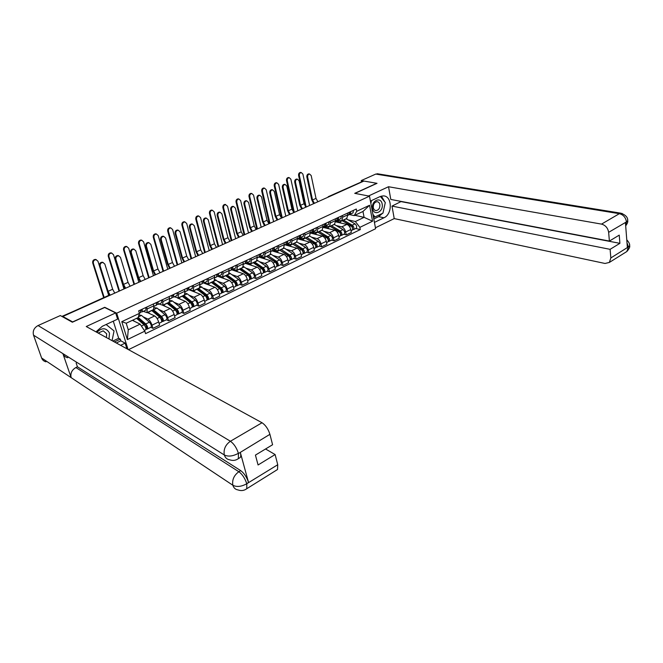 <?xml version="1.0" encoding="UTF-8"?>
<svg xmlns="http://www.w3.org/2000/svg" width="663" height="663" viewBox="0 0 663 663"><rect width="100%" height="100%" fill="white"/><g stroke="black" fill="none" stroke-linecap="round" stroke-linejoin="round"><path stroke-width="0.99" d="M128.506 349.658L375.606 228.718L369.498 196.165L116.705 313.193L104.729 307.292L72.648 321.92L62.819 316.475L363.904 181.057L376.775 183.286L354.73 193.339L369.498 196.165M328.193 196.729L362.114 181.629L327.92 197.243M63.01 317.038L62.819 316.475M143.084 316.773L147.982 319.11C149.639 320.146 150.982 322.168 152.009 325.16L152.954 328.342L159.601 325.127L158.664 321.961C157.645 318.969 156.302 316.964 154.645 315.944L147.294 312.522M153.559 309.563L153.899 305.8L147.178 308.95L147.029 312.646L143.332 311.353M147.178 308.95L146.631 307.135M150.833 327.298L152.954 328.342M153.899 305.8L153.36 303.986M158.648 309.414L163.628 311.668C165.302 312.671 166.645 314.66 167.648 317.635L168.559 320.793L175.073 317.652L174.17 314.494C173.176 311.535 171.841 309.555 170.151 308.56L162.692 305.262M162.452 299.734L162.974 301.541L162.767 305.22L158.996 303.994M166.396 319.798L168.559 320.793M169.156 302.212L169.562 298.449L169.048 296.643M173.913 302.204L178.96 304.367C180.659 305.345 181.993 307.309 182.971 310.259L183.858 313.4L190.24 310.317L189.369 307.184C188.4 304.242 187.065 302.287 185.358 301.325L177.609 298.077M177.957 292.482L178.463 294.273L178.181 297.952L174.352 296.784M181.662 312.439L183.858 313.4M184.438 295.002L184.919 291.239L184.422 289.449M188.88 295.134L193.994 297.215C195.709 298.159 197.044 300.107 197.997 303.032L198.85 306.149L205.107 303.124L204.262 300.016C203.326 297.099 201.991 295.168 200.267 294.223L189.179 289.822M193.148 285.372L193.637 287.145L193.298 290.825L189.403 289.714M196.629 305.22L198.85 306.149M199.422 287.941L199.969 284.178L199.488 282.405M203.558 288.198L208.729 290.195C210.469 291.123 211.804 293.038 212.732 295.947L213.561 299.046L219.693 296.079L218.873 292.988C217.961 290.087 216.627 288.181 214.878 287.27L203.649 283.018M208.049 278.402L208.522 280.167L208.116 283.839L204.163 282.786M211.298 298.143L213.561 299.046M214.116 281.004L214.729 277.25L214.265 275.493M217.953 281.394L223.191 283.316C224.948 284.212 226.274 286.109 227.177 288.993L227.981 292.068L233.998 289.159L233.21 286.093C232.315 283.217 230.981 281.336 229.216 280.441L217.555 276.247M222.652 271.565L223.108 273.322L222.652 276.985L218.641 275.982M225.693 291.206L227.981 292.068M228.528 274.217L229.199 270.463L228.752 268.714M232.075 274.714L237.371 276.562C239.144 277.441 240.47 279.314 241.349 282.173L242.119 285.231L248.028 282.38L247.266 279.33C246.396 276.471 245.07 274.615 243.288 273.744L231.478 269.708M236.981 264.86L237.42 266.601L236.906 270.264L232.837 269.319M239.807 284.402L242.119 285.231M242.658 267.545L243.387 263.799L242.956 262.059M245.932 268.167L251.277 269.94C253.067 270.794 254.393 272.642 255.255 275.485L256.001 278.526L261.794 275.725L261.056 272.692C260.211 269.858 258.885 268.018 257.087 267.181L245.401 263.368M251.028 258.288L251.459 260.02L250.887 263.667L246.769 262.772M253.664 277.722L256.001 278.526M256.531 261.007L257.319 257.269L256.896 255.537M259.531 261.736L264.935 263.443C266.733 264.272 268.059 266.095 268.896 268.921L269.617 271.938L275.302 269.195L274.59 266.186C273.761 263.368 272.443 261.545 270.628 260.733L258.877 257.087M264.819 251.832L265.225 253.556L264.612 257.194L260.435 256.349M267.255 271.167L269.617 271.938M270.139 254.592L270.976 250.854L270.57 249.139M272.883 255.421L278.327 257.07C280.151 257.874 281.468 259.672 282.289 262.482L282.985 265.482L288.562 262.78L287.875 259.788C287.071 256.995 285.753 255.197 283.921 254.401L272.062 250.896M278.344 245.501L278.742 247.216L278.07 250.846L273.778 250.026M280.598 264.736L282.985 265.482M283.491 248.294L284.386 244.564L283.996 242.857M285.993 249.23L291.48 250.805C293.319 251.592 294.629 253.374 295.425 256.158L296.104 259.134L301.574 256.49L300.919 253.515C300.132 250.738 298.814 248.965 296.974 248.194L284.999 244.821M291.621 239.293L292.01 240.992L291.289 244.614L286.872 243.818L286.946 245.335M293.692 258.421L296.104 259.134M296.601 242.111L297.546 238.39L297.165 236.699M298.864 243.139L304.392 244.655C306.24 245.418 307.557 247.183 308.328 249.951L308.983 252.91L314.361 250.307L313.715 247.357C312.953 244.597 311.643 242.849 309.787 242.094L297.712 238.846M304.657 233.194L305.03 234.876L304.267 238.498L299.726 237.727M306.555 252.222L308.983 252.91M309.472 236.045L310.466 232.332L310.102 230.641M311.502 237.163L317.071 238.622C318.936 239.368 320.246 241.108 321 243.851L321.63 246.793L326.909 244.241L326.295 241.307C325.541 238.572 324.232 236.832 322.367 236.103L310.582 233.086M317.453 227.202L317.809 228.884L317.005 232.489L312.356 231.743M319.185 246.13L321.63 246.793M322.11 230.078L323.146 226.373L322.798 224.699M323.917 231.296L329.528 232.696C331.401 233.417 332.702 235.141 333.439 237.868L334.044 240.793L339.241 238.282L338.644 235.365C337.906 232.647 336.605 230.931 334.732 230.218L323.287 227.426M330.017 221.326L330.365 222.992L329.519 226.589L324.837 225.892M331.583 240.155L334.044 240.793M334.525 224.227L335.602 220.53L335.263 218.865M336.108 225.528L341.76 226.87C343.641 227.575 344.942 229.282 345.663 231.992L346.252 234.893L351.349 232.431L350.768 229.531C350.056 226.829 348.755 225.138 346.873 224.442L335.743 221.848M342.357 215.55L342.688 217.207L341.801 220.796L337.177 220.166M343.766 234.279L346.252 234.893M346.716 218.475L347.843 214.787L347.511 213.138M140.15 324.132L144.807 331.177L127.379 339.589L121.785 321.663L139.421 313.375L138.161 317.594L126.219 323.229L128.257 329.801L140.15 324.132L132.393 320.32M354.821 215.318L364.095 217.348L362.968 211.472L354.199 215.608L356.735 211.29L356.296 209.027L138.658 310.864L139.421 313.375M356.735 211.29L369.556 205.265L372.565 221.218L359.86 227.359L355.36 221.517L364.095 217.348L372.565 221.218M144.807 331.177L145.553 333.638L360.299 229.58L359.86 227.359M128.025 349.393L116.705 313.193M348.092 219.859L355.36 221.517M354.199 215.608L349.285 214.53M355.741 228.511L360.299 229.58M127.379 339.589L128.257 329.801M121.785 321.663L126.219 323.229M362.968 211.472L369.556 205.265M109.412 295.143L107.423 291.007L99.516 265.797C99.268 263.634 100.179 262.44 102.259 262.208L103.213 262.523M108.077 291.306L112.669 289.25L104.837 264.073L102.914 262.482C100.834 262.714 99.914 263.907 100.163 266.07L108.077 291.306L110.133 295.134M140.606 310.524L141.625 310.441L141.658 309.464M140.854 311.958L142.321 311.825L142.18 309.215M145.91 310.135L145.868 307.491M140.49 312.687L140.432 310.035M112.669 289.25L114.757 293.121M103.685 297.646L92.704 262.946C92.455 260.808 93.359 259.631 95.431 259.407L96.367 259.714M108.691 295.391L97.967 261.239L96.06 259.664C93.997 259.888 93.085 261.073 93.342 263.211L104.166 297.43M136.595 318.331L144.028 324.779C145.686 326.776 146.266 328.434 145.761 329.743L145.669 329.793M132.94 320.063L134.316 321.265M137.49 317.917L145.959 325.16L146.788 327.547L145.835 327.862M138.84 320.279L142.205 321.911M137.523 317.933L136.628 318.364M138.973 314.884L141.484 315.406L149.407 322.201C151.073 324.19 151.645 325.84 151.123 327.157L151.031 327.199M138.211 317.428L145.752 323.95C147.418 325.939 147.998 327.597 147.484 328.914L145.993 329.337M146.896 327.356L146.929 328.889M125.05 288.488L122.887 284.104L115.229 259.067C114.981 256.937 115.876 255.761 117.898 255.52L118.81 255.81M123.55 284.394L128.058 282.38L120.467 257.368L118.561 255.777C116.539 256.017 115.644 257.203 115.892 259.332L123.55 284.394L125.63 288.231M156.518 303.115L157.463 303.024L157.512 302.046M156.733 304.541L158.15 304.392L158.051 301.789M161.664 302.742L161.673 300.099M156.352 305.237L156.335 302.593M128.058 282.38L130.13 286.201M140.191 281.676L138.045 277.333L130.636 252.462C130.396 250.374 131.266 249.205 133.23 248.956L134.117 249.23M138.724 277.615L143.142 275.634L135.799 250.788L133.909 249.205C131.937 249.454 131.075 250.622 131.307 252.719L138.724 277.615L140.788 281.41M172.115 295.847L172.985 295.748L173.051 294.778M172.289 297.273L173.656 297.107L173.607 294.513M177.104 295.491L177.154 292.855M171.891 297.936L171.924 295.3M143.142 275.634L145.205 279.421M67.742 357.722C65.38 357.241 63.764 355.865 62.894 353.611L33.531 335.171C32.545 331.011 34.053 327.804 38.056 325.55L60.333 315.555L72.375 322.226L104.671 307.499L115.66 312.919L117.608 319.143L102.334 326.271L95.969 331.848M115.66 312.919L86.248 326.527L262.026 422.754C265.614 425.157 268.242 429.019 269.916 434.331L272.592 444.732L255.437 455.1L258.073 464.978L275.112 454.545L277.739 464.738L277.524 469.512L276.595 470.092M112.826 341.072L118.677 338.271L120.293 339.133L120.823 340.815L125.125 343.136L126.89 348.771M125.125 343.136L120.591 345.324M118.677 338.271L113.282 321.157M45.979 361.807C43.849 361.294 42.391 360.026 41.612 357.987L71.148 377.645C70.212 373.36 71.795 369.987 75.889 367.534L238.862 471.733L240.694 470.614C244.199 473.266 246.818 477.211 248.542 482.465L240.304 452.398C240.951 454.859 240.918 456.575 240.197 457.536L239.318 458.067M33.531 335.171L41.612 357.987M237.611 459.144L238.349 458.647C235.771 460.487 232.928 460.884 229.812 459.849C227.077 459.451 225.246 457.826 224.326 454.992L62.894 353.611L71.148 377.645L232.862 485.25C236.699 487.197 241.257 486.733 246.553 483.857L277.739 464.738M275.112 454.545L265.556 448.984M76.146 363.017L77.422 366.788L240.694 470.614M77.422 366.788L75.889 367.534M120.823 340.815L116.315 342.986M114.434 341.951L120.293 339.133M240.197 457.536L238.349 458.647L238.448 453.509L240.304 452.398M38.056 325.55L230.417 441.243C225.395 444.807 223.365 449.39 224.326 454.992C228.196 456.815 232.812 456.293 238.174 453.434M382.443 213.378L378.664 216.652L383.943 217.787C392.877 214.05 392.181 195.386 383.04 195.9L380.056 196.588L370.418 201.088M383.943 217.787L374.421 222.403M375.432 227.782L394.22 218.599L391.99 206.094L610.101 249.338L610.838 257.948L628.483 246.868L627.364 247.39L625.433 222.635L626.543 221.848L608.642 232.34C607.872 227.973 605.501 225.229 601.532 224.111L619.366 213.677L375.764 174.071L361.227 180.585L377.023 183.328L354.97 193.389M401.264 201.436L391.99 206.094M401.297 201.643L619.905 243.329L619.242 235.125L609.396 241.075L390.797 199.439L388.526 186.734L601.532 224.111M368.52 195.983L388.526 186.734M394.22 218.599L605.012 263.468L609.347 262.44L610.838 257.948M375.764 174.071L378.3 173.913M361.459 181.77L361.227 180.585M609.396 241.075L608.642 232.34M619.905 243.329L610.101 249.338M383.123 212.342L385.112 203.392M384.921 202.099L381.407 196.107M378.664 216.652L373.783 219.005M373.501 217.514L374.802 216.892M627.007 242.807L628.358 246.769M629.485 244.183L629.643 245.741L628.491 246.86M627.579 219.32L627.72 220.779L626.543 221.848M109.005 338.984L109.486 333.099C106.246 327.605 102.036 327.348 96.856 332.329M106.453 337.583L106.677 333.787L103.246 330.837L98.19 333.058M106.146 324.497L114.044 330.945L112.072 340.658M372.581 208.58C373.841 216.511 383.827 211.704 382.161 204.047C380.985 196.115 370.882 200.814 372.581 208.58M373.31 207.701C373.733 209.508 374.67 210.469 376.128 210.585C378.797 210.047 380.04 208.049 379.866 204.602C379.451 202.779 378.507 201.809 377.023 201.693C374.371 202.248 373.128 204.254 373.31 207.701M380.38 196.447L385.294 202.563L382.949 213.138L375.034 216.942L372.913 214.373M373.327 216.569L375.034 216.942M370.857 203.417L371.479 200.599M119.042 291.19L108.284 256.324C108.036 254.219 108.923 253.059 110.928 252.827L111.832 253.109M123.973 288.969L113.472 254.65L111.575 253.075C109.569 253.307 108.691 254.476 108.931 256.581L119.531 290.966M151.67 310.458L159.758 317.245C161.432 319.21 161.996 320.859 161.449 322.177L161.358 322.226M148.089 312.149L150.053 313.806M151.794 310.557L153.667 310.955L161.639 317.643L162.452 320.014L161.565 320.304M155.233 313.442L158.333 314.875M153.12 310.574L152.283 310.972M153.36 309.662L161.457 316.433C163.123 318.397 163.686 320.038 163.139 321.364L161.697 321.77M154.255 307.69L157.032 308.071L165.037 314.726C166.703 316.682 167.267 318.323 166.711 319.641L166.612 319.69M162.568 319.815L162.576 321.348M133.992 284.468L123.567 249.827C123.326 247.763 124.188 246.611 126.136 246.371L127.006 246.636M138.857 282.281L128.68 248.177L126.799 246.611C124.843 246.851 123.989 248.003 124.221 250.075L134.498 284.236M167.018 303.223L175.181 309.87C176.855 311.809 177.411 313.433 176.83 314.768L176.731 314.809M163.504 304.881L165.477 306.497M167.117 303.298L168.966 303.729L177.013 310.284L177.8 312.629L176.971 312.886M171.253 306.671L174.112 307.922M168.41 303.356L167.64 303.72M168.667 302.436L176.847 309.074C178.521 311.005 179.068 312.638 178.488 313.964L177.087 314.353M169.902 300.331L172.281 300.886L180.353 307.4C182.027 309.323 182.574 310.947 181.985 312.281L181.886 312.331M177.924 312.43L177.908 313.964M155.051 274.996L152.929 270.695L145.744 245.99C145.52 243.926 146.357 242.774 148.272 242.517L149.125 242.774M153.617 270.96L157.951 269.021L150.833 244.34L148.96 242.757C147.045 243.006 146.208 244.166 146.432 246.23L153.617 270.96L155.664 274.722M187.397 288.728L188.193 288.62L188.275 287.651M187.538 290.145L188.864 289.963L188.847 287.377M192.237 288.38L192.328 285.753M187.123 290.784L187.206 288.148M157.951 269.021L159.99 272.766M169.629 268.44L167.524 264.172L160.57 239.633C160.355 237.603 161.175 236.459 163.032 236.202L163.86 236.442M168.22 264.429L172.479 262.531L165.593 238.009L163.728 236.426C161.871 236.691 161.051 237.835 161.266 239.865L168.22 264.429L170.258 268.159M202.372 281.742L203.11 281.634L203.201 280.664M202.488 283.151L203.773 282.968L203.798 280.391M207.071 281.419L207.204 278.791M202.066 283.772L202.182 281.145M172.479 262.531L174.51 266.244M183.933 262.001L181.853 257.783L175.115 233.401C174.908 231.404 175.712 230.268 177.518 230.003L178.322 230.227M182.557 258.023L186.734 256.158L180.071 231.801L178.223 230.218C176.416 230.492 175.62 231.619 175.828 233.625L182.557 258.023L184.579 261.711M217.058 274.888L217.729 274.789L217.845 273.811M217.149 276.297L218.392 276.098L218.45 273.529M221.624 274.581L221.79 271.963M216.71 276.894L216.867 274.275M186.734 256.158L188.756 259.838M148.653 277.872L138.559 243.462C138.327 241.423 139.164 240.279 141.062 240.031L141.907 240.288M153.451 275.709L143.598 241.838L141.733 240.263C139.835 240.512 138.998 241.655 139.222 243.694L149.175 277.64M182.06 296.129L190.298 302.635C191.98 304.541 192.519 306.165 191.905 307.499L191.806 307.549M178.612 297.753L180.601 299.328M182.333 296.104L183.958 296.643L192.088 303.057L192.85 305.386L192.079 305.626M186.933 299.974L189.56 301.068M183.402 296.278L182.69 296.618M183.684 295.358L191.93 301.856C193.613 303.762 194.143 305.378 193.53 306.712L192.171 307.085M185.234 293.137L187.223 293.833L195.37 300.215C197.052 302.104 197.582 303.72 196.961 305.063L196.861 305.113M192.983 305.187L192.933 306.712M163.048 271.399L153.269 237.205C153.045 235.199 153.857 234.072 155.706 233.815L156.526 234.056M167.789 269.269L158.233 235.605L156.385 234.039C154.537 234.296 153.725 235.423 153.949 237.429L163.587 271.15M196.812 289.167L205.124 295.549C206.806 297.422 207.328 299.03 206.69 300.372L206.583 300.422M193.439 290.759L195.436 292.308M197.019 289.184L198.668 289.698L206.864 295.98L207.61 298.292L206.897 298.499M202.265 293.353L204.685 294.306M198.104 289.333L197.441 289.648M198.403 288.413L206.723 294.778C208.406 296.651 208.928 298.259 208.281 299.601L206.964 299.949M200.259 286.209L210.096 293.17C211.779 295.035 212.301 296.643 211.646 297.977L211.538 298.027M207.743 298.093L207.676 299.61M177.187 265.043L167.706 231.072C167.49 229.1 168.286 227.981 170.076 227.716L170.872 227.939M181.861 262.938L172.604 229.497L170.772 227.931C168.974 228.196 168.187 229.315 168.394 231.288L177.734 264.794M211.29 282.347L219.66 288.587C221.351 290.444 221.856 292.035 221.185 293.377L221.077 293.436M207.975 283.905L209.98 285.413M211.422 282.388L213.096 282.877L221.351 289.035L222.08 291.33L221.425 291.513M217.282 286.814L219.503 287.651M212.533 282.529L211.92 282.811M212.848 281.609L221.227 287.841C222.917 289.69 223.423 291.281 222.751 292.623L221.475 292.963M214.978 279.496L224.533 286.259C226.224 288.098 226.729 289.69 226.05 291.04L225.942 291.09M222.221 291.123L221.79 291.339L222.13 292.648M197.98 255.686L195.917 251.501L189.394 227.276C189.195 225.312 189.974 224.193 191.731 223.92L192.519 224.135M196.629 251.741L200.732 249.91L194.276 225.71L192.452 224.127C190.695 224.401 189.908 225.519 190.115 227.492L196.629 251.741L198.635 255.388M231.462 268.167L232.075 268.067L232.199 267.098M231.52 269.568L232.73 269.369L232.821 266.808M235.895 267.885L236.094 265.275M231.072 270.148L231.271 267.529M200.732 249.91L202.737 253.548M191.06 258.794L181.877 225.047C181.67 223.099 182.441 221.997 184.19 221.732L184.969 221.939M195.676 256.722L186.709 223.497L184.894 221.939C183.145 222.204 182.375 223.307 182.574 225.254L191.624 258.545M225.486 275.651L233.915 281.767C235.614 283.59 236.111 285.173 235.406 286.524L235.299 286.573M219.668 277.01L220.389 276.612M222.155 277.134L224.251 278.659M222.354 277.267L225.602 275.733L227.252 276.189L235.564 282.223L236.277 284.502L235.672 284.659M231.992 280.366L234.022 281.095M226.68 275.849L226.124 276.106M227.011 274.93L235.456 281.037C237.147 282.852 237.644 284.435 236.94 285.786L235.705 286.101M229.39 272.949L238.697 279.479C240.396 281.294 240.884 282.877 240.172 284.228L240.064 284.278M236.426 284.294L235.978 284.51L236.31 285.811M211.762 249.487L209.723 245.335L203.408 221.276C203.218 219.337 203.972 218.226 205.687 217.953L206.45 218.152M210.444 245.567L214.472 243.769L208.223 219.726L206.417 218.152C204.701 218.425 203.939 219.536 204.138 221.475L210.444 245.567L212.442 249.18M245.592 261.57L246.288 260.501M245.617 262.971L246.785 262.763L246.918 260.211M249.893 261.305L250.133 258.703M245.169 263.526L245.393 260.924M214.472 243.769L216.461 247.374M204.685 252.669L195.792 219.138C195.593 217.215 196.347 216.121 198.055 215.856L198.801 216.047M209.243 250.622L200.558 217.605L198.759 216.047C197.06 216.32 196.306 217.414 196.497 219.337L205.265 252.404M239.418 269.079L247.904 275.079C249.603 276.869 250.092 278.443 249.354 279.803L249.247 279.852M233.625 270.446L234.951 270.032M235.763 270.313L238.257 272.029M239.525 269.153L241.141 269.626L249.512 275.535L250.208 277.797L249.653 277.938M246.396 274.01L248.252 274.639M240.57 269.294L240.056 269.534M240.918 268.366L249.412 274.358C251.111 276.148 251.592 277.722 250.863 279.073L249.669 279.372M243.487 266.543L252.595 272.833C254.302 274.615 254.774 276.189 254.037 277.54L253.921 277.598M250.357 277.598L249.901 277.814L250.224 279.106M225.304 243.396L223.274 239.285L217.166 215.376C216.983 213.469 217.721 212.367 219.395 212.094L220.141 212.284M224.011 239.509L227.964 237.744L221.914 213.851L220.133 212.284C218.459 212.558 217.713 213.66 217.903 215.574L224.011 239.509L225.992 243.089M259.448 255.098L260.103 254.037M259.448 256.498L260.584 256.283L260.75 253.738M263.625 254.857L263.907 252.263M258.993 257.037L259.258 254.435M227.964 237.744L229.945 241.307M218.077 246.644L209.45 213.329C209.268 211.439 209.997 210.353 211.663 210.08L212.392 210.27M222.569 244.622L214.157 211.82L212.384 210.27C210.718 210.544 209.98 211.621 210.171 213.519L218.666 246.379M247.896 263.136L248.003 263.576M253.084 262.631L261.628 268.507C263.335 270.28 263.808 271.838 263.045 273.197L262.929 273.255M247.316 263.998L250.075 264.189L251.998 265.523M250.075 264.189L253.208 262.714L254.774 263.186L263.194 268.979L263.874 271.225L263.368 271.341M260.509 267.744L262.2 268.291M254.194 262.855L253.738 263.078M254.559 261.935L263.112 267.802C264.81 269.568 265.283 271.126 264.52 272.485L263.368 272.775M257.285 260.244L266.236 266.311C267.943 268.067 268.407 269.626 267.637 270.985L267.529 271.043M264.031 271.018L263.567 271.242L263.874 272.526M238.597 237.412L236.592 233.343L230.674 209.591C230.5 207.701 231.221 206.616 232.854 206.334L233.558 206.508M237.337 233.55L241.216 231.818L235.357 208.091L233.6 206.516C231.967 206.798 231.238 207.884 231.42 209.773L237.337 233.55L239.302 237.097M273.048 248.749L273.662 247.697M273.023 250.142L274.126 249.926L274.325 247.382M277.109 248.526L277.416 245.94M272.559 250.664L272.858 248.07M241.216 231.818L243.18 235.357M231.221 240.735L222.867 207.627C222.693 205.762 223.406 204.685 225.03 204.411L225.735 204.585C224.135 204.867 223.414 205.936 223.597 207.809L231.826 240.462M235.663 238.738L227.508 206.143L225.03 204.411M261.015 256.523L261.214 257.352M266.509 256.299L275.104 262.067C276.803 263.808 277.267 265.357 276.479 266.717L276.363 266.775M260.758 257.667L263.551 257.832L265.482 259.134M266.65 256.399L276.628 262.54L277.291 264.769L276.827 264.86M274.349 261.562L275.874 262.034M267.57 256.54L267.156 256.738M267.951 255.62L276.554 261.371C278.261 263.112 278.717 264.661 277.93 266.02L276.811 266.294M270.786 254.045L279.62 259.904C281.327 261.636 281.783 263.186 280.988 264.545L280.872 264.603M277.449 264.57L276.977 264.794L277.275 266.07M251.658 231.544L249.669 227.5L243.943 203.906C243.769 202.041 244.481 200.972 246.064 200.682L246.735 200.839M250.423 227.707L254.236 226L248.559 202.422L246.818 200.864C245.235 201.146 244.523 202.215 244.697 204.08L250.423 227.707L252.371 231.221M286.391 242.517L286.971 241.465M286.341 243.901L287.419 243.686L287.643 241.15M290.336 242.31L290.676 239.733M285.869 244.407L286.201 241.829M254.236 226L256.183 229.506M244.141 234.917L236.053 202.024C235.879 200.185 236.583 199.124 238.158 198.842L238.821 198.999M248.526 232.945L240.628 200.566L238.895 199.016C237.321 199.29 236.616 200.35 236.782 202.198L244.755 234.644M273.902 250.059L274.192 251.269M279.678 250.092L288.322 255.744C290.029 257.459 290.477 259.001 289.673 260.36L289.549 260.418M273.96 251.459L276.786 251.592L278.725 252.868M279.852 250.2L289.814 256.225L290.046 258.512M287.916 255.479L289.292 255.885M281.104 249.421L289.748 255.056C291.455 256.772 291.902 258.313 291.09 259.681L290.013 259.929M284.004 247.945L292.756 253.622C294.471 255.33 294.911 256.863 294.099 258.23L293.974 258.288M290.618 258.23L290.137 258.462L290.427 259.73M264.487 225.768L262.515 221.765L256.971 198.32C256.805 196.48 257.501 195.419 259.051 195.129L259.681 195.27M263.277 221.964L267.023 220.29L261.529 196.861L259.813 195.303C258.263 195.585 257.567 196.654 257.733 198.494L263.277 221.964L265.217 225.445M299.494 236.393L300.041 235.357M299.419 237.777L300.463 237.553L300.72 235.034M303.331 236.21L303.695 233.641M298.938 238.274L299.303 235.696M267.023 220.29L268.963 223.762M256.838 229.207L248.998 196.521C248.832 194.698 249.52 193.654 251.062 193.372L251.691 193.513M261.172 227.26L253.523 195.079L251.807 193.538C250.266 193.82 249.578 194.864 249.744 196.687L257.468 228.926M292.615 243.992L301.3 249.528C303.016 251.227 303.455 252.752 302.618 254.12L302.502 254.178M286.922 245.36L289.781 245.467L291.72 246.711M292.814 244.117L302.751 250.017L303.016 252.271M301.226 249.479L302.461 249.827M294.016 243.329L302.701 248.857C304.416 250.556 304.847 252.081 304.019 253.448L302.966 253.689M296.941 241.929L305.66 247.448C307.367 249.131 307.806 250.655 306.961 252.023L306.845 252.081M286.623 243.943L288.579 244.49M303.546 252.015L303.057 252.247L303.339 253.506M277.093 220.099L275.145 216.13L269.775 192.834C269.617 191.019 270.297 189.966 271.805 189.676L272.402 189.8M275.907 216.32L279.587 214.679L274.275 191.4L272.576 189.842C271.059 190.132 270.38 191.184 270.537 192.999L275.907 216.32L277.838 219.768M312.348 230.384L312.861 229.348M312.256 231.768L313.276 231.544L313.549 229.025M316.077 230.218L316.483 227.658M311.776 232.241L312.165 229.68M279.587 214.679L281.51 218.11M269.319 223.597L261.719 191.11C261.562 189.32 262.233 188.275 263.741 187.994L264.338 188.118M273.595 221.674L266.186 189.693L264.496 188.151C262.987 188.433 262.316 189.477 262.473 191.275L269.957 223.315M299.17 238.133L299.436 239.31M299.809 237.752L299.303 237.984M305.32 238L314.047 243.437C315.762 245.103 316.185 246.619 315.331 247.987L315.207 248.045M299.643 239.368L302.535 239.442L304.483 240.669M314.237 243.57L315.373 243.868M305.552 238.141L315.464 243.926L315.754 246.147L316.251 245.907M306.696 237.354L315.422 242.774C317.138 244.44 317.56 245.965 316.707 247.332L315.687 247.556M309.588 235.987L318.323 241.39C320.038 243.048 320.461 244.564 319.599 245.932L319.475 245.99M299.228 238.075L301.118 238.581M315.762 246.213L316.019 247.398M289.482 214.53L287.543 210.594L282.347 187.447C282.198 185.648 282.861 184.612 284.344 184.322L284.908 184.43M288.322 210.776L291.935 209.16L286.789 186.03L285.115 184.471C283.64 184.762 282.977 185.806 283.126 187.604L288.322 210.776L290.237 214.19M324.978 224.484L325.458 223.456M325.475 223.572L325.044 223.655M324.862 225.859L325.848 225.635L326.155 223.133M328.608 224.343L329.039 221.782M324.373 226.323L324.795 223.771M291.935 209.16L293.85 212.566M281.584 218.077L274.225 185.797C274.076 184.024 274.731 182.996 276.206 182.715L276.769 182.822M285.811 216.179L278.634 184.397L276.96 182.864C275.493 183.145 274.83 184.173 274.988 185.955L282.231 217.787M311.486 232.381L311.701 233.368M314.461 232.307L312.14 231.959M317.801 232.116L326.569 237.445C328.276 239.094 328.699 240.603 327.82 241.97L327.696 242.028M312.149 233.484L315.066 233.533L317.022 234.735M326.942 237.727L328.036 238.009M318.074 232.274L327.945 237.942L328.268 240.163M319.152 231.478L327.92 236.799C329.627 238.44 330.05 239.948 329.163 241.324L328.185 241.539M321.994 230.136L330.771 235.431C332.478 237.072 332.892 238.581 332.006 239.948L331.881 240.006M311.618 232.315L313.442 232.779M328.326 240.669L328.475 241.398M301.657 209.052L299.742 205.149L294.712 182.143C294.563 180.377 295.217 179.341 296.659 179.06L297.198 179.159M300.521 205.323L304.077 203.732L299.096 180.75L297.438 179.201C295.996 179.491 295.35 180.527 295.491 182.3L300.521 205.323L302.419 208.712M337.376 218.682L337.832 217.671M337.848 217.804L337.318 217.912M337.235 220.058L338.205 219.834L338.536 217.34M340.906 218.566L341.362 216.014M336.754 220.514L337.202 217.961M304.077 203.732L305.974 207.113M293.56 212.284L286.515 180.576C286.375 178.819 287.013 177.808 288.455 177.518L288.985 177.618M297.82 210.776L290.866 179.192L289.217 177.667C287.783 177.949 287.137 178.969 287.278 180.717L294.297 212.359M323.577 226.696L323.759 227.533M330.058 226.332L338.859 231.561C340.575 233.185 340.981 234.685 340.086 236.061L339.953 236.119M324.431 227.699L327.381 227.732L329.337 228.901M339.373 231.967L340.409 232.224M330.373 226.514L340.202 232.067L340.558 234.279M331.384 225.71L340.185 230.931C341.901 232.547 342.307 234.047 341.404 235.423L340.45 235.622M334.177 224.392L342.986 229.589C344.702 231.205 345.108 232.696 344.196 234.072L344.072 234.13M326.552 226.613L324.655 226.149M323.718 226.638L325.558 227.086M340.6 234.975L340.707 235.498M313.624 203.665L311.726 199.803L306.853 176.938C306.72 175.189 307.359 174.17 308.767 173.88L309.273 173.971M312.513 199.969L316.011 198.403L311.187 175.562L309.555 174.021C308.146 174.311 307.508 175.33 307.64 177.087L312.513 199.969L314.403 203.317M349.558 212.989L349.981 211.986M350.006 212.143L349.384 212.268M349.393 214.356L350.337 214.132L350.694 211.646M352.989 212.889L353.47 210.345M348.912 214.804L349.384 212.259M316.011 198.403L317.892 201.751M305.295 206.375L298.599 175.438C298.458 173.706 299.088 172.703 300.496 172.413L301.002 172.504M309.621 205.472L302.892 174.079L301.267 172.554C299.858 172.836 299.228 173.847 299.369 175.579L306.165 207.022M342.108 220.655L350.934 225.785C352.65 227.384 353.048 228.876 352.128 230.252L352.003 230.31M336.497 222.022L339.473 222.022L341.437 223.174M351.564 226.298L352.534 226.531M342.464 220.854L352.252 226.298L352.625 228.495M343.409 220.041L352.244 225.163C353.959 226.763 354.357 228.246 353.429 229.622L352.509 229.812M346.152 218.74L354.995 223.845C356.711 225.437 357.1 226.928 356.18 228.296L356.048 228.362M338.445 221.019L336.589 220.588M335.693 221.069L337.459 221.483M346.873 224.442L341.76 226.87M334.732 230.218L329.528 232.696M322.367 236.103L317.071 238.622M309.787 242.094L304.392 244.655M296.974 248.194L291.48 250.805M283.921 254.401L278.327 257.07M270.628 260.733L264.935 263.443M257.087 267.181L251.277 269.94M243.288 273.744L237.371 276.562M229.216 280.441L223.191 283.316M214.878 287.27L208.729 290.195M200.267 294.223L193.994 297.215M185.358 301.325L178.96 304.367M170.151 308.56L163.628 311.668M154.645 315.944L147.982 319.11M335.602 220.53L330.365 222.992M323.146 226.373L317.809 228.884M310.466 232.332L305.03 234.876M297.546 238.39L292.01 240.992M284.386 244.564L278.742 247.216M270.976 250.854L265.225 253.556M257.319 257.269L251.459 260.02M243.387 263.799L237.42 266.601M229.199 270.463L223.108 273.322M214.729 277.25L208.522 280.167M199.969 284.178L193.637 287.145M184.919 291.239L178.463 294.273M169.562 298.449L162.974 301.541M347.843 214.787L342.688 217.207M338.644 235.365L333.439 237.868M326.295 241.307L321 243.851M313.715 247.357L308.328 249.951M300.919 253.515L295.425 256.158M287.875 259.788L282.289 262.482M274.59 266.186L268.896 268.921M261.056 272.692L255.255 275.485M247.266 279.33L241.349 282.173M233.21 286.093L227.177 288.993M218.873 292.988L212.732 295.947M204.262 300.016L197.997 303.032M189.369 307.184L182.971 310.259M174.17 314.494L167.648 317.635M158.664 321.961L152.009 325.16M350.768 229.531L345.663 231.992M108.881 295.308L62.082 316.524M109.494 295.483L61.899 316.425M328.947 196.778L327.298 197.516M100.163 266.07L99.516 265.797M93.342 263.211L92.704 262.946M144.028 324.779L141.401 326.03M141.484 315.406L138.376 316.873M149.407 322.201L145.752 323.95M115.892 259.332L115.229 259.067M131.307 252.719L130.636 252.462M248.542 482.465L246.561 483.857M269.916 434.331L238.448 453.509M238.349 453.152C236.575 447.757 233.931 443.787 230.417 441.243L262.026 422.754M246.023 489.228L246.76 488.714C244.108 490.678 241.166 491.076 237.942 489.907C235.39 489.485 233.691 487.935 232.862 485.25C231.967 479.813 233.973 475.305 238.862 471.733C242.318 474.277 244.929 478.23 246.719 483.592M277.524 469.512L246.76 488.714L246.81 483.94M626.419 221.74C625.69 217.431 623.336 214.746 619.366 213.677L622.167 213.453M625.491 252.371L626.842 251.526L628.383 247.05M625.665 225.669L626.444 222.03M108.931 256.581L108.284 256.324M151.786 310.549L148.205 312.24M159.758 317.245L157.098 318.522M157.032 308.071L153.476 309.754M165.037 314.726L161.457 316.433M124.221 250.075L123.567 249.827M167.134 303.314L163.62 304.972M175.181 309.87L172.629 311.096M172.281 300.886L168.783 302.535M180.353 307.4L176.847 309.074M146.432 246.23L145.744 245.99M161.266 239.865L160.57 239.633M175.828 233.625L175.115 233.401M139.222 243.694L138.559 243.462M182.176 296.212L178.728 297.844M190.298 302.635L187.844 303.811M187.223 293.833L183.8 295.449M195.37 300.215L191.93 301.856M153.949 237.429L153.269 237.205M196.936 289.259L193.555 290.85M205.124 295.549L202.762 296.676M201.883 286.922L198.527 288.504M210.096 293.17L206.723 294.778M168.394 231.288L167.706 231.072M211.406 282.43L208.091 283.996M219.66 288.587L217.398 289.673M216.262 280.142L212.964 281.692M224.533 286.259L221.227 287.841M190.115 227.492L189.394 227.276M182.574 225.254L181.877 225.047M233.915 281.767L231.743 282.811M230.368 273.488L227.136 275.012M238.697 279.479L235.456 281.037M204.138 221.475L203.408 221.276M196.497 219.337L195.792 219.138M239.534 269.161L236.343 270.67M247.904 275.079L245.824 276.073M244.208 266.957L241.042 268.449M252.595 272.833L249.412 274.358M217.903 215.574L217.166 215.376M210.171 213.519L209.45 213.329M261.628 268.507L259.631 269.468M257.799 260.551L254.683 262.018M266.236 266.311L263.112 267.802M231.42 209.773L230.674 209.591M223.597 207.809L222.867 207.627M266.634 256.382L263.551 257.832M275.104 262.067L273.181 262.987M271.134 254.261L268.076 255.703M279.62 259.904L276.554 261.371M244.697 204.08L243.943 203.906M236.782 202.198L236.053 202.024M279.803 250.166L276.786 251.592M288.322 255.744L286.482 256.622M284.228 248.078L281.228 249.495M292.756 253.622L289.748 255.056M257.733 198.494L256.971 198.32M249.744 196.687L248.998 196.521M292.739 244.067L289.781 245.467M301.3 249.528L299.543 250.374M297.082 242.02L294.14 243.404M305.66 247.448L302.701 248.857M270.537 192.999L269.775 192.834M262.473 191.275L261.719 191.11M305.452 238.075L302.535 239.442M314.047 243.437L312.364 244.241M309.712 236.061L306.82 237.429M318.323 241.39L315.422 242.774M283.126 187.604L282.347 187.447M274.988 185.955L274.225 185.797M317.925 232.183L315.066 233.533M326.569 237.445L324.953 238.216M328.715 239.907L328.26 240.13M322.119 230.21L319.276 231.553M330.771 235.431L327.92 236.799M295.491 182.3L294.712 182.143M287.278 180.717L286.515 180.576M330.191 226.406L327.381 227.732M338.859 231.561L337.318 232.299M340.973 234.014L340.55 234.221M334.301 224.459L331.508 225.776M342.986 229.589L340.185 230.931M307.64 177.087L306.853 176.938M299.369 175.579L298.599 175.438M342.232 220.721L339.473 222.022M350.934 225.785L349.459 226.489M346.277 218.815L343.533 220.108M354.995 223.845L352.244 225.163M346.94 218.376L341.801 220.796M334.74 224.127L329.519 226.589M322.326 229.978L317.005 232.489M309.687 235.945L304.267 238.498M296.809 242.012L291.289 244.614M283.698 248.194L278.07 250.846M270.338 254.493L264.612 257.194M256.722 260.915L250.887 263.667M242.857 267.454L236.906 270.264M228.718 274.126L222.652 276.985M214.298 280.921L208.116 283.839M199.604 287.85L193.298 290.825M184.612 294.919L178.181 297.952M169.322 302.129L162.767 305.22M153.725 309.488L147.029 312.646M102.259 262.208L102.914 262.482M142.321 311.825L146.001 310.093M139.371 313.209L140.573 312.646M95.431 259.407L96.06 259.664M145.761 329.743L144.319 330.439M151.123 327.157L147.484 328.914M117.898 255.52L118.561 255.777M158.15 304.392L161.755 302.701M154.04 306.323L156.435 305.195M133.23 248.956L133.909 249.205M173.656 297.107L177.195 295.449M169.703 298.963L171.982 297.894M377.214 173.739L620.883 213.188C625.723 214.953 628.002 217.481 627.72 220.771C628.06 221.782 627.38 223.489 625.69 225.917M609.347 262.44L626.842 251.526C629.187 248.824 630.123 246.901 629.643 245.741C629.941 244.241 628.988 242.268 626.767 239.807M375.225 210.395L376.128 210.585M110.928 252.827L111.575 253.075M161.449 322.177L159.07 323.329M166.711 319.641L163.139 321.364M126.136 246.371L126.799 246.611M176.83 314.768L174.56 315.861M181.985 312.281L178.488 313.964M148.272 242.517L148.96 242.757M188.864 289.963L192.328 288.339M185.052 291.761L187.223 290.742M163.032 236.202L163.728 236.426M203.773 282.968L207.171 281.369M200.093 284.692L202.165 283.723M177.518 230.003L178.223 230.218M218.392 276.098L221.724 274.54M214.845 277.764L216.809 276.844M141.062 240.031L141.733 240.263M191.905 307.499L189.742 308.544M196.961 305.063L193.53 306.712M155.706 233.815L156.385 234.039M206.69 300.372L204.627 301.358M211.646 297.977L208.281 299.601M170.076 227.716L170.772 227.931M221.185 293.377L219.229 294.322M226.05 291.04L222.751 292.623M191.731 223.92L192.452 224.127M232.73 269.369L235.995 267.835M229.315 270.968L231.18 270.098M184.19 221.732L184.894 221.939M235.406 286.524L233.55 287.419M240.172 284.228L236.94 285.786M205.687 217.953L206.417 218.152M246.785 262.763L250.001 261.255M243.503 264.305L245.269 263.476M198.055 215.856L198.759 216.047M249.354 279.803L247.597 280.648M254.037 277.54L250.863 279.073M219.395 212.094L220.133 212.284M260.584 256.283L263.733 254.807M257.418 257.774L259.1 256.987M211.663 210.08L212.384 210.27M248.517 263.335L247.863 263.642M263.045 273.197L261.371 274.001M267.637 270.985L264.52 272.485M232.854 206.334L233.6 206.516M274.126 249.926L277.217 248.476M271.076 251.36L272.667 250.614M262.208 256.896L261.321 257.31M276.479 266.717L274.896 267.487M280.988 264.545L277.93 266.02M246.064 200.682L246.818 200.864M287.419 243.686L290.452 242.26M284.485 245.061L285.985 244.357M238.158 198.842L238.895 199.016M275.642 250.573L274.523 251.095M289.673 260.36L288.173 261.081M294.099 258.23L291.09 259.681M259.051 195.129L259.813 195.303M300.463 237.553L303.439 236.161M297.637 238.887L299.054 238.216M251.062 193.372L251.807 193.538M288.828 244.365L287.493 244.995M302.618 254.12L301.201 254.799M306.961 252.023L304.019 253.448M271.805 189.676L272.576 189.842M313.276 231.544L316.193 230.169M310.549 232.821L311.892 232.191M263.741 187.994L264.496 188.151M301.781 238.274L300.231 239.003M315.331 247.987L313.997 248.633M319.599 245.932L316.707 247.332M284.344 184.322L285.115 184.471M325.848 225.635L328.724 224.285M323.237 226.862L324.489 226.274M276.206 182.715L276.96 182.864M314.494 232.29L312.745 233.111M327.82 241.97L326.561 242.575M332.006 239.948L329.163 241.324M296.659 179.06L297.438 179.201M338.205 219.834L341.022 218.508M335.685 221.011L336.87 220.456M288.455 177.518L289.217 177.667M326.983 226.414L325.036 227.326M340.086 236.061L338.901 236.625M344.196 234.072L341.404 235.423M308.767 173.88L309.555 174.021M350.337 214.132L353.106 212.831M347.918 215.268L349.028 214.746M300.496 172.413L301.267 172.554M339.249 220.638L337.111 221.649M352.128 230.252L351.017 230.782M356.18 228.296L353.429 229.622"/></g></svg>
